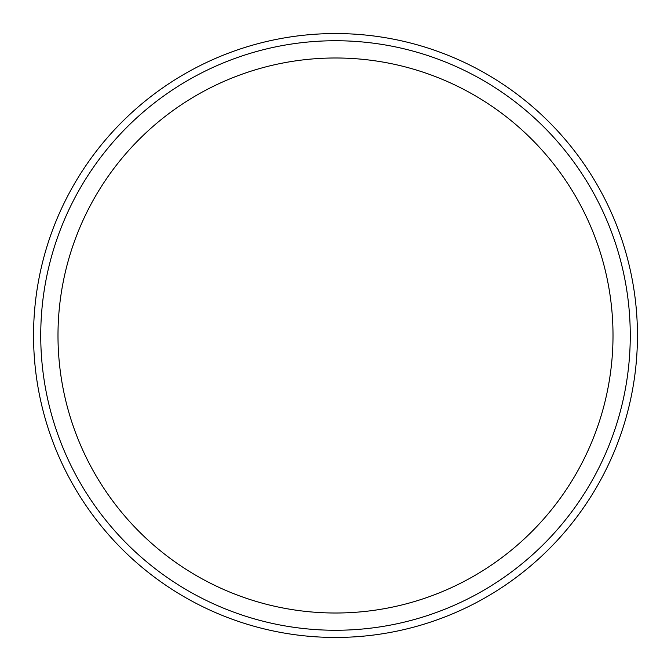 <?xml version="1.0" encoding="UTF-8"?>
<svg xmlns="http://www.w3.org/2000/svg" width="671" height="671" viewBox="0 0 671 671"><rect width="100%" height="100%" fill="white"/><g stroke="black" fill="none" stroke-linecap="round" stroke-linejoin="round"><path stroke-width="1.01" d="M637.45 335.5A301.95 301.95 0 0 0 335.5 33.55A301.95 301.95 0 0 0 33.55 335.5A301.95 301.95 0 0 0 335.5 637.45A301.95 301.95 0 0 0 637.45 335.5M335.5 630.262A294.762 294.762 0 0 1 40.738 335.5A294.762 294.762 0 0 1 335.5 40.738A294.762 294.762 0 0 1 630.262 335.5A294.762 294.762 0 0 1 335.5 630.262A294.762 294.762 0 0 0 630.262 335.5A294.762 294.762 0 0 0 335.5 40.738A294.762 294.762 0 0 0 40.738 335.5A294.762 294.762 0 0 0 335.5 630.262M335.5 57.991A277.509 277.509 0 0 0 57.991 335.5A277.509 277.509 0 0 0 335.5 613.009A277.509 277.509 0 0 0 613.009 335.5A277.509 277.509 0 0 0 335.5 57.991"/></g></svg>
